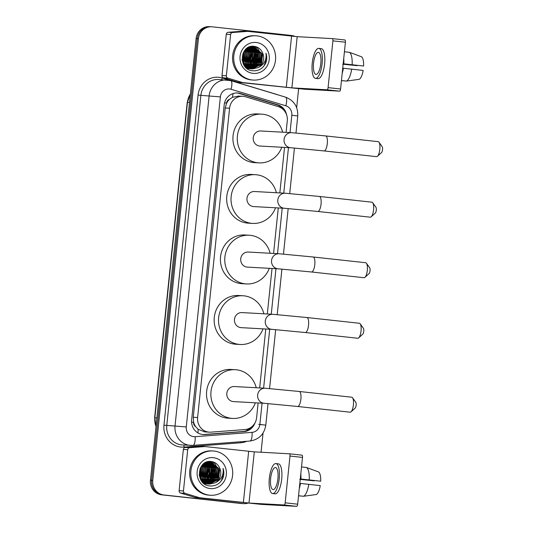 <?xml version="1.0" encoding="UTF-8"?>
<svg xmlns="http://www.w3.org/2000/svg" width="533" height="533" viewBox="0 0 533 533"><rect width="100%" height="100%" fill="white"/><g stroke="black" fill="none" stroke-linecap="round" stroke-linejoin="round"><path stroke-width="0.8" d="M286.088 132.384L287.287 120.818A13.312 12.579 93.2 0 0 278.299 106.653L245.6 96.793A13.312 12.579 93.2 0 0 243.448 96.353A13.312 12.579 93.2 0 0 242.815 96.3A13.312 12.579 93.2 0 0 229.576 108.226L197.616 417.506A13.312 12.579 93.2 0 0 209.382 432.156A13.312 12.579 93.2 0 0 210.941 432.143L244.927 429.558A13.312 12.579 93.2 0 0 256.613 417.645L258.125 402.955M195.711 426.68A13.312 12.579 -86.8 0 1 193.612 422.109L193.586 422.343A4.437 4.191 93.2 0 0 195.711 426.68L198.103 429.265L204.692 431.897L209.382 432.156M238.764 96.093L232.408 97.299L229.543 99.305A4.437 4.191 93.2 0 0 226.578 103.089L224.546 102.876M226.578 103.089L226.552 103.322A13.312 12.579 -86.8 0 1 229.543 99.305M226.552 103.322L225.219 107.986L193.259 417.266L193.612 422.109M259.678 387.937L265.767 329.008M267.319 313.984L272.023 268.472M273.576 253.455L278.279 207.937M279.832 192.919L284.535 147.401M286.621 114.881A13.312 12.579 93.2 0 0 277.813 104.814L240.203 93.468A13.312 12.579 93.2 0 0 238.058 93.028A13.312 12.579 93.2 0 0 237.418 92.982A13.312 12.579 93.2 0 0 224.186 104.901L191.627 419.931A13.312 12.579 93.2 0 0 203.399 434.582A13.312 12.579 93.2 0 0 204.958 434.568L244.041 431.59A13.312 12.579 93.2 0 0 255.034 422.796M236.839 92.962A13.312 12.579 -86.8 0 1 236.899 92.969A13.312 12.579 -86.8 0 1 239.044 93.408L276.654 104.748A13.312 12.579 -86.8 0 1 283.223 109.532M247.778 503.185A13.312 12.579 -86.8 0 1 243.741 503.658A13.312 12.579 -86.8 0 1 243.101 503.605L163.911 494.964A13.312 12.579 -86.8 0 1 152.778 480.36L198.416 38.702A13.312 12.579 -86.8 0 1 211.654 26.777A13.312 12.579 -86.8 0 1 212.287 26.83L291.484 35.471A13.312 12.579 -86.8 0 1 295.209 36.511M298.62 88.758L296.668 107.673M263.036 433.082L261.057 452.237M243.741 503.658L241.422 503.525A13.312 12.579 -86.8 0 1 240.783 503.478L161.592 494.831A13.312 12.579 -86.8 0 1 150.459 480.233L196.097 38.576L197.257 38.636A13.312 12.579 -86.8 0 1 210.495 26.717A13.312 12.579 -86.8 0 0 197.257 38.636L151.619 480.3L197.257 38.636L198.416 38.702M161.592 494.831L162.752 494.897A13.312 12.579 -86.8 0 1 151.619 480.3A13.312 12.579 -86.8 0 0 162.752 494.897L241.942 503.538L163.911 494.964M242.582 503.592A13.312 12.579 -86.8 0 1 241.942 503.538A13.312 12.579 -86.8 0 0 242.582 503.592M251.469 427.026A13.312 12.579 -86.8 0 1 242.881 431.53L203.799 434.502A13.312 12.579 -86.8 0 1 202.82 434.535M196.097 38.576A13.312 12.579 -86.8 0 1 209.336 26.65L211.654 26.777M226.358 75.766A2.219 2.099 93.2 0 0 227.858 78.124L242.342 82.495A2.219 2.099 93.2 0 0 242.702 82.562L238.351 82.322A2.219 2.099 -86.8 0 1 237.991 82.255L223.507 77.885A2.219 2.099 -86.8 0 1 222.008 75.519L226.358 75.766L230.622 34.505L226.272 34.265A2.219 2.099 -86.8 0 1 228.217 32.28L243.275 31.141A2.219 2.099 -86.8 0 1 243.641 31.141M222.008 75.519L226.272 34.265M238.351 82.322L304.403 89.218L339.621 91.163L327.122 89.797L291.897 87.858L242.702 82.562M344.924 39.982L332.419 38.623L344.911 39.982A2.219 0.726 96.2 0 1 344.924 39.982A2.219 0.726 96.2 0 1 345.411 42.227L332.905 40.868A2.219 0.726 -83.8 0 0 332.419 38.623A2.219 0.726 -83.8 0 0 332.405 38.616L297.187 36.677L247.992 31.387A2.219 2.099 93.2 0 0 247.625 31.38L232.568 32.52A2.219 2.099 93.2 0 0 230.622 34.505M327.122 89.797A2.219 0.726 -83.8 0 0 328.075 87.632L340.574 88.998L345.411 42.227M340.574 88.998A2.219 0.726 96.2 0 1 339.621 91.163M328.075 87.632L332.905 40.868M320.799 63.58A11.093 3.624 -83.8 0 0 318.381 52.354A11.093 3.624 -83.8 0 0 313.551 63.18A11.093 3.624 -83.8 0 0 315.969 74.407A11.093 3.624 -83.8 0 0 320.799 63.58M343.179 63.833L363.613 66.019L343.185 63.767M357.17 65.359A8.874 2.898 -83.8 0 0 357.11 65.659L343.145 64.133M342.672 68.697A12.865 4.204 -83.8 0 0 342.759 68.177L363.16 70.429A11.533 3.771 -83.8 0 1 359.249 79.317L346.423 81.089L341.453 80.543M315.536 78.371L318.041 78.644A15.084 4.93 -83.8 0 0 324.604 63.927A15.084 4.93 -83.8 0 0 321.312 48.656L318.814 48.383A15.084 4.93 -83.8 0 0 312.245 63.107A15.084 4.93 -83.8 0 0 315.536 78.371A15.084 4.93 -83.8 0 0 322.105 63.654A15.084 4.93 -83.8 0 0 318.814 48.383M342.186 73.434A14.638 4.784 -83.8 0 0 343.352 68.211M341.44 80.623L345.291 80.963M346.423 81.089A14.638 4.784 -83.8 0 0 351.687 69.123M342.686 64.187L357.11 65.659M343.219 63.767A12.865 4.204 -83.8 0 0 343.239 63.247M343.805 63.8A14.638 4.784 -83.8 0 0 343.725 58.51M352.14 64.706A14.638 4.784 -83.8 0 0 349.395 52.301L361.574 56.804A11.533 3.771 -83.8 0 1 363.613 66.019M344.425 51.761L349.395 52.301M252.376 79.99A22.179 20.96 -86.8 0 1 233.767 56.212A22.179 20.96 -86.8 0 1 255.88 35.778A22.179 20.96 -86.8 0 1 256.939 35.864A22.179 20.96 -86.8 0 1 275.548 59.643A22.179 20.96 -86.8 0 1 253.435 80.077A22.179 20.96 -86.8 0 1 252.376 79.99M253.435 80.077L252.276 80.01A22.179 20.96 -86.8 0 1 251.216 79.923A22.179 20.96 -86.8 0 1 232.608 56.152A22.179 20.96 -86.8 0 1 254.721 35.718L255.88 35.778M265.627 63.334C266.993 59.982 267.106 56.605 265.974 53.193C266.786 59.916 264.155 64.733 258.092 67.624A11.093 10.48 -86.8 0 0 262.436 52.527C260.764 49.069 258.132 47.024 254.534 46.391C239.83 43.746 237.598 69.67 252.482 70.742C258.365 71.235 262.742 68.764 265.627 63.334M256.253 42.487A15.53 14.671 -86.8 0 1 269.245 59.523A15.53 14.671 -86.8 0 1 253.062 73.374A15.53 14.671 -86.8 0 1 240.07 56.338A15.53 14.671 -86.8 0 1 256.253 42.487M250.836 68.824L251.383 68.83M251.569 68.824L259.957 64.253L261.337 53.24L252.789 46.717M244.887 66.412L250.483 68.79L252.469 68.917L258.092 67.624M251.749 68.85L260.317 64.273L261.696 53.26L253.488 46.771L247.825 47.697M249.391 68.744L249.937 68.75M246.632 68.157L250.663 68.71M250.85 68.697L258.505 64.173L259.884 53.16L252.036 46.691L250.27 46.657M251.882 46.697L251.336 46.638M250.297 68.77L250.843 68.744M251.03 68.73L258.865 64.193L260.251 53.18L252.242 46.717M247.938 68.664L248.485 68.67M248.671 68.664L249.217 68.63M249.397 68.617L249.95 68.544M250.13 68.51L257.053 64.093L258.438 53.08L251.329 46.777M251.15 46.737L250.61 46.638M248.125 68.677L248.664 68.69M248.851 68.69L249.397 68.664M249.577 68.65L250.124 68.59M250.31 68.564L257.419 64.113L258.798 53.1L251.516 46.757M251.336 46.724L250.79 46.638M249.417 68.277L255.607 64.013L256.986 52.994L250.597 46.897M249.597 68.337L255.967 64.033L257.352 53.014L250.783 46.857M248.704 67.977L254.154 63.933L255.54 52.914L249.864 47.071M248.884 68.057L254.521 63.953L255.9 52.934L250.044 47.024M247.998 67.624L252.709 63.853L254.088 52.834L249.118 47.31M248.178 67.718L253.068 63.873L254.454 52.854L249.304 47.244M247.299 67.198L251.256 63.773L252.642 52.754L248.378 47.624M247.472 67.311L251.623 63.793L253.002 52.774L248.565 47.537M246.599 66.698L249.81 63.694L251.19 52.674L247.625 48.01M246.772 66.832L250.17 63.713L251.549 52.694L247.818 47.91M245.9 66.112L248.358 63.614L249.737 52.594L246.872 48.49M246.073 66.265L248.724 63.634L250.104 52.614L247.065 48.363M245.213 65.419L246.912 63.534L248.291 52.514L246.113 49.076M245.387 65.599L247.272 63.554L248.651 52.534L246.306 48.923M244.534 64.586L245.46 63.454L246.839 52.434L245.347 49.802M244.7 64.813L245.82 63.474L247.205 52.454L245.54 49.602M243.861 63.58L245.393 52.354L244.574 50.702M244.027 63.853L245.753 52.374L244.767 50.455M243.201 62.288L243.781 51.888M243.368 62.647L244.307 52.294L243.981 51.554M242.582 60.416L242.955 53.64M242.735 60.975L243.168 53.107M242.062 59.629L242.875 62.341L251.569 68.85M253.488 46.771C240.356 44.639 238.178 68.064 251.929 68.87M251.516 46.644L250.443 46.618M245.513 67.118L250.117 68.77M252.289 68.904L261.403 64.333L262.782 53.32L262.436 52.527M242.795 61.175L243.248 52.92M243.508 62.927L244.154 51.281M248.538 66.458L249.737 64.999L252.249 58.477L251.363 51.588L249.671 48.563M251.436 66.618L252.635 65.159L255.147 58.637L254.261 51.748L252.569 48.723M252.889 66.698L254.088 65.239L256.6 58.717L255.713 51.834L254.021 48.803M254.334 66.778L255.534 65.319L258.045 58.797L257.159 51.914L255.467 48.883M242.708 60.889L243.135 53.187M243.867 61.741L244.041 51.454M245.32 61.821L245.387 51.261L244.933 50.255M246.766 61.901L246.832 51.341L245.826 49.329M248.218 61.981L248.285 51.421L246.739 48.59M249.664 62.061L250.197 52.867M246.939 67.751L247.332 67.431M248.012 66.798L249.557 64.986L252.069 58.47L251.183 51.581L249.211 48.19M252.562 62.221L252.635 51.661L250.663 48.27M254.014 62.301L254.547 53.107M255.46 62.381L255.534 51.821L253.561 48.43M256.913 62.461L256.979 51.901L255.007 48.51M254.547 47.97L253.715 47.124M253.288 46.751L252.702 46.284M258.365 62.541L258.432 51.981L256.46 48.59M256 48.05L255.167 47.21M255.014 47.064L254.114 46.338M259.811 62.621L259.877 52.061L257.905 48.67M257.446 48.13L255.94 46.704M261.263 62.701L261.796 53.507M262.676 67.431L264.048 65.786L266.5 59.729L265.974 53.193M378.976 142.211L382.194 146.748A3.105 1.013 96.2 0 1 382.541 149.666A3.105 1.013 96.2 0 1 381.561 152.545L377.437 156.282A7.542 2.465 -83.8 0 0 379.822 149.287A7.542 2.465 -83.8 0 0 378.976 142.211A7.542 2.465 -83.8 0 0 378.177 141.658L325.663 135.928A7.542 2.465 96.2 0 1 327.309 143.557A7.542 2.465 96.2 0 1 324.024 150.919L376.538 156.649A7.542 2.465 -83.8 0 0 377.437 156.282M290.725 147.741A7.542 7.129 93.2 0 1 290.365 147.714A7.542 7.129 93.2 0 1 284.056 139.439A7.542 7.129 93.2 0 1 291.558 132.684L260.737 130.985A7.542 7.129 93.2 0 0 253.222 137.927A7.542 7.129 93.2 0 0 259.551 146.015A7.542 7.129 93.2 0 0 259.911 146.042L290.725 147.741L324.024 150.919M281.804 147.248A24.398 23.059 -86.8 0 1 258.978 162.878A24.398 23.059 -86.8 0 1 257.819 162.778A24.398 23.059 -86.8 0 1 237.345 136.628A24.398 23.059 -86.8 0 1 261.67 114.149A24.398 23.059 -86.8 0 1 262.829 114.249A24.398 23.059 -86.8 0 1 282.637 132.191M258.978 162.878L254.634 162.632A24.398 23.059 -86.8 0 1 253.468 162.538A24.398 23.059 -86.8 0 1 232.994 136.388A24.398 23.059 -86.8 0 1 257.319 113.909L261.67 114.149M372.72 202.747L375.938 207.284A3.105 1.013 96.2 0 1 376.285 210.202A3.105 1.013 96.2 0 1 375.305 213.08L371.181 216.818A7.542 2.465 -83.8 0 0 373.566 209.822A7.542 2.465 -83.8 0 0 372.72 202.747A7.542 2.465 -83.8 0 0 371.921 202.194L319.407 196.457A7.542 2.465 96.2 0 1 321.053 204.092A7.542 2.465 96.2 0 1 317.768 211.454L370.288 217.184A7.542 2.465 -83.8 0 0 371.181 216.818M284.469 208.276A7.542 7.129 93.2 0 1 284.109 208.25A7.542 7.129 93.2 0 1 277.8 199.975A7.542 7.129 93.2 0 1 285.302 193.219L254.481 191.52A7.542 7.129 93.2 0 0 246.966 198.463A7.542 7.129 93.2 0 0 253.295 206.551A7.542 7.129 93.2 0 0 253.655 206.577L284.469 208.276L317.768 211.454M275.548 207.783A24.398 23.059 -86.8 0 1 252.722 223.407A24.398 23.059 -86.8 0 1 251.563 223.314A24.398 23.059 -86.8 0 1 231.089 197.163A24.398 23.059 -86.8 0 1 255.414 174.684A24.398 23.059 -86.8 0 1 256.573 174.777A24.398 23.059 -86.8 0 1 276.38 192.726M252.722 223.407L248.378 223.167A24.398 23.059 -86.8 0 1 247.212 223.074A24.398 23.059 -86.8 0 1 226.738 196.924A24.398 23.059 -86.8 0 1 251.063 174.444L255.414 174.684M366.464 263.282L369.682 267.819A3.105 1.013 96.2 0 1 370.029 270.737A3.105 1.013 96.2 0 1 369.049 273.616L364.925 277.353A7.542 2.465 -83.8 0 0 367.31 270.358A7.542 2.465 -83.8 0 0 366.464 263.282A7.542 2.465 -83.8 0 0 365.665 262.729L313.151 256.993A7.542 2.465 96.2 0 1 314.796 264.628A7.542 2.465 96.2 0 1 311.512 271.99L364.032 277.72A7.542 2.465 -83.8 0 0 364.925 277.353M278.213 268.812A7.542 7.129 93.2 0 1 277.853 268.785A7.542 7.129 93.2 0 1 271.544 260.51A7.542 7.129 93.2 0 1 279.045 253.755L248.231 252.049A7.542 7.129 93.2 0 0 240.709 258.998A7.542 7.129 93.2 0 0 247.039 267.086A7.542 7.129 93.2 0 0 247.399 267.113L278.213 268.812L311.512 271.99M269.292 268.319A24.398 23.059 -86.8 0 1 246.466 283.942A24.398 23.059 -86.8 0 1 245.307 283.849A24.398 23.059 -86.8 0 1 224.833 257.699A24.398 23.059 -86.8 0 1 249.158 235.22A24.398 23.059 -86.8 0 1 250.323 235.313A24.398 23.059 -86.8 0 1 270.124 253.262M246.466 283.942L242.122 283.703A24.398 23.059 -86.8 0 1 240.956 283.609A24.398 23.059 -86.8 0 1 220.482 257.459A24.398 23.059 -86.8 0 1 244.807 234.98L249.158 235.22M360.208 323.817L363.426 328.355A3.105 1.013 96.2 0 1 363.772 331.266A3.105 1.013 96.2 0 1 362.793 334.151L358.669 337.889A7.542 2.465 -83.8 0 0 361.054 330.893A7.542 2.465 -83.8 0 0 360.208 323.817A7.542 2.465 -83.8 0 0 359.409 323.264L306.895 317.528A7.542 2.465 96.2 0 1 308.54 325.163A7.542 2.465 96.2 0 1 305.256 332.525L357.776 338.255A7.542 2.465 -83.8 0 0 358.669 337.889M271.957 329.347A7.542 7.129 93.2 0 1 271.597 329.321A7.542 7.129 93.2 0 1 265.287 321.046A7.542 7.129 93.2 0 1 272.789 314.29L241.975 312.585A7.542 7.129 93.2 0 0 234.453 319.534A7.542 7.129 93.2 0 0 240.783 327.615A7.542 7.129 93.2 0 0 241.143 327.648L271.957 329.347L305.256 332.525M263.036 328.854A24.398 23.059 -86.8 0 1 240.21 344.478A24.398 23.059 -86.8 0 1 239.05 344.385A24.398 23.059 -86.8 0 1 218.577 318.228A24.398 23.059 -86.8 0 1 242.901 295.755A24.398 23.059 -86.8 0 1 244.067 295.848A24.398 23.059 -86.8 0 1 263.868 313.797M240.21 344.478L235.866 344.238A24.398 23.059 -86.8 0 1 234.7 344.145A24.398 23.059 -86.8 0 1 214.226 317.988A24.398 23.059 -86.8 0 1 238.551 295.515L242.901 295.755M352.566 397.765L355.784 402.302A3.105 1.013 96.2 0 1 356.131 405.22A3.105 1.013 96.2 0 1 355.151 408.098L351.027 411.836A7.542 2.465 -83.8 0 0 353.412 404.84A7.542 2.465 -83.8 0 0 352.566 397.765A7.542 2.465 -83.8 0 0 351.767 397.212L299.253 391.475A7.542 2.465 96.2 0 1 300.898 399.11A7.542 2.465 96.2 0 1 297.614 406.472L350.134 412.202A7.542 2.465 -83.8 0 0 351.027 411.836M264.315 403.294A7.542 7.129 93.2 0 1 263.955 403.268A7.542 7.129 93.2 0 1 257.646 394.993A7.542 7.129 93.2 0 1 265.148 388.237L234.333 386.538A7.542 7.129 93.2 0 0 226.811 393.481A7.542 7.129 93.2 0 0 233.141 401.569A7.542 7.129 93.2 0 0 233.501 401.596L264.315 403.294L297.614 406.472M255.394 402.801A24.398 23.059 -86.8 0 1 232.568 418.425A24.398 23.059 -86.8 0 1 231.409 418.332A24.398 23.059 -86.8 0 1 210.935 392.181A24.398 23.059 -86.8 0 1 235.26 369.702A24.398 23.059 -86.8 0 1 236.425 369.795A24.398 23.059 -86.8 0 1 256.226 387.744M232.568 418.425L228.224 418.185A24.398 23.059 -86.8 0 1 227.058 418.092A24.398 23.059 -86.8 0 1 206.584 391.942A24.398 23.059 -86.8 0 1 230.909 369.462L235.26 369.702M183.452 490.946A2.219 2.099 93.2 0 0 184.951 493.311L199.435 497.675A2.219 2.099 93.2 0 0 199.795 497.749L195.444 497.509A2.219 2.099 -86.8 0 1 195.091 497.436L180.6 493.072A2.219 2.099 -86.8 0 1 179.108 490.706L183.452 490.946L187.716 449.692L183.365 449.452A2.219 2.099 -86.8 0 1 185.317 447.467L200.368 446.321A2.219 2.099 -86.8 0 1 200.734 446.328M179.108 490.706L183.365 449.452M195.444 497.509L261.496 504.405L296.721 506.35L284.216 504.984L248.991 503.039L199.795 497.749M302.018 455.169L289.519 453.803L302.004 455.169A2.219 0.726 96.2 0 1 302.018 455.169A2.219 0.726 96.2 0 1 302.504 457.414L289.999 456.048A2.219 0.726 -83.8 0 0 289.519 453.803A2.219 0.726 -83.8 0 0 289.506 453.803L254.281 451.857L205.085 446.567A2.219 2.099 93.2 0 0 204.719 446.561L189.661 447.707A2.219 2.099 93.2 0 0 187.716 449.692M284.216 504.984A2.219 0.726 -83.8 0 0 285.168 502.819L297.674 504.185L302.504 457.414M297.674 504.185A2.219 0.726 96.2 0 1 296.721 506.35M285.168 502.819L289.999 456.048M277.893 478.767A11.093 3.624 -83.8 0 0 275.474 467.541A11.093 3.624 -83.8 0 0 270.644 478.368A11.093 3.624 -83.8 0 0 273.069 489.587A11.093 3.624 -83.8 0 0 277.893 478.767M300.272 479.02L320.706 481.206L300.279 478.947M314.263 480.546A8.874 2.898 -83.8 0 0 314.204 480.846L300.239 479.32M299.766 483.877A12.865 4.204 -83.8 0 0 299.859 483.364L320.253 485.616A11.533 3.771 -83.8 0 1 316.342 494.504L303.517 496.27L298.547 495.73M272.636 493.558L275.135 493.831A15.084 4.93 -83.8 0 0 281.697 479.107A15.084 4.93 -83.8 0 0 278.406 463.843L275.907 463.57A15.084 4.93 -83.8 0 0 269.345 478.294A15.084 4.93 -83.8 0 0 272.636 493.558A15.084 4.93 -83.8 0 0 279.199 478.834A15.084 4.93 -83.8 0 0 275.907 463.57M299.279 488.621A14.638 4.784 -83.8 0 0 300.445 483.398M298.533 495.81L302.384 496.15M303.517 496.27A14.638 4.784 -83.8 0 0 308.78 484.304M299.779 479.374L314.204 480.846M300.312 478.954A12.865 4.204 -83.8 0 0 300.332 478.434M300.898 478.987A14.638 4.784 -83.8 0 0 300.819 473.697M309.233 479.893A14.638 4.784 -83.8 0 0 306.488 467.488L318.674 471.985A11.533 3.771 -83.8 0 1 320.706 481.206M301.518 466.948L306.488 467.488M209.476 495.177A22.179 20.96 -86.8 0 1 190.861 471.399A22.179 20.96 -86.8 0 1 212.973 450.965A22.179 20.96 -86.8 0 1 214.033 451.051A22.179 20.96 -86.8 0 1 232.641 474.83A22.179 20.96 -86.8 0 1 210.528 495.264A22.179 20.96 -86.8 0 1 209.476 495.177M210.528 495.264L209.369 495.197A22.179 20.96 -86.8 0 1 208.316 495.11A22.179 20.96 -86.8 0 1 189.701 471.332A22.179 20.96 -86.8 0 1 211.814 450.905L212.973 450.965M222.727 478.514C224.087 475.17 224.2 471.792 223.067 468.374C223.88 475.103 221.255 479.913 215.185 482.811A11.093 10.48 -86.8 0 0 219.529 467.714C217.857 464.256 215.225 462.211 211.628 461.578C196.924 458.933 194.692 484.85 209.576 485.929C215.459 486.422 219.843 483.951 222.727 478.514M213.347 457.674A15.53 14.671 -86.8 0 1 226.338 474.703A15.53 14.671 -86.8 0 1 210.155 488.554A15.53 14.671 -86.8 0 1 197.163 471.518A15.53 14.671 -86.8 0 1 213.347 457.674M207.937 484.011L208.476 484.017M208.663 484.011L217.051 479.44L218.43 468.42L209.882 461.904M201.98 481.599L207.577 483.977L209.562 484.097L215.185 482.811M208.843 484.037L217.411 479.46L218.79 468.44L210.582 461.958L204.919 462.877M206.484 483.931L207.031 483.937M207.21 483.931L207.757 483.897M207.943 483.884L215.599 479.36L216.984 468.34L209.156 461.904M208.976 461.878L208.43 461.825M203.726 483.344L207.21 483.957L202.607 482.305M207.39 483.957L207.937 483.931M208.123 483.917L215.965 479.38L217.344 468.36L209.336 461.898M209.156 461.878L207.37 461.845M205.038 483.851L205.578 483.857M205.218 483.857L206.311 483.817M206.491 483.804L207.044 483.731M207.224 483.697L214.153 479.28L215.532 468.26L208.423 461.964M208.243 461.924L207.59 461.785M205.945 483.877L206.491 483.851M206.671 483.837L207.224 483.777M207.404 483.751L214.513 479.3L215.892 468.28L208.61 461.944M208.43 461.911L207.89 461.818M206.511 483.464L212.7 479.2L214.079 468.181L207.69 462.078M206.691 483.524L213.06 479.22L214.446 468.201L207.877 462.044M205.805 483.165L211.255 479.12L212.634 468.101L206.957 462.258M205.978 483.244L211.614 479.14L212.993 468.121L207.137 462.204M205.092 482.811L209.802 479.04L211.181 468.021L206.218 462.497M205.272 482.905L210.162 479.06L211.548 468.041L206.398 462.431M204.392 482.385L208.35 478.96L209.736 467.941L205.471 462.811M204.565 482.498L208.716 478.98L210.095 467.961L205.658 462.724M203.693 481.885L206.904 478.881L208.283 467.861L204.725 463.197M203.866 482.019L207.264 478.9L208.65 467.881L204.912 463.09M203 481.299L205.452 478.801L206.837 467.781L203.972 463.677M203.173 481.452L205.818 478.821L207.197 467.801L204.159 463.55M202.307 480.599L204.006 478.721L205.385 467.701L203.213 464.263M202.48 480.786L204.366 478.741L205.751 467.721L203.399 464.103M201.627 479.773L202.553 478.641L203.939 467.621L202.44 464.983M201.794 479.993L202.92 478.661L204.299 467.641L202.633 464.789M200.954 478.767L202.487 467.541L201.667 465.889M201.121 479.04L202.846 467.561L201.86 465.642M200.301 477.475L200.874 467.068M200.461 477.835L201.401 467.481L201.074 466.741M199.675 475.603L200.048 468.827M199.828 476.162L200.261 468.294M199.155 474.81L199.968 477.521L208.663 484.037M210.582 461.958C197.45 459.826 195.271 483.251 209.023 484.057M208.616 461.831L207.537 461.798M209.382 484.091L218.497 479.52L219.882 468.5L219.529 467.714M199.888 476.355L200.341 468.101M200.601 478.114L201.247 466.468M205.631 481.645L206.831 480.18L209.342 473.664L208.456 466.775L206.764 463.75M208.53 481.805L209.729 480.34L212.241 473.824L211.361 466.935L209.669 463.91M209.982 481.885L211.181 480.42L213.693 473.904L212.807 467.015L211.115 463.99M211.428 481.965L212.627 480.5L215.139 473.984L214.259 467.095L212.567 464.07M199.802 476.076L200.228 468.374M200.961 476.928L201.134 466.642M202.413 477.008L202.48 466.448L202.027 465.442M203.859 477.088L203.932 466.528L202.926 464.516M205.312 477.168L205.378 466.608L203.833 463.777M206.757 477.248L207.297 468.054M204.032 482.938L204.425 482.612M205.112 481.985L206.651 480.173L209.163 473.657L208.276 466.768L206.304 463.377M209.662 477.408L209.729 466.848L207.757 463.457M211.108 477.488L211.641 468.294M212.56 477.568L212.627 467.008L210.655 463.617M214.006 477.648L214.073 467.088L212.101 463.697M211.641 463.157L210.815 462.311M210.655 462.171L209.802 461.471M215.459 477.728L215.525 467.168L213.553 463.777M213.093 463.237L212.261 462.391M212.107 462.251L211.208 461.525M216.904 477.808L216.978 467.248L215.006 463.857M214.539 463.317L213.033 461.891M218.357 477.888L218.89 468.694M219.769 482.618L221.142 480.973L223.594 474.916L223.067 468.374M197.956 432.929A13.312 4.324 -94.3 0 0 198.103 429.265M280.478 107.553A13.312 4.244 -73.2 0 0 280.538 106.74M232.408 97.299A13.312 4.244 -73.2 0 0 233.028 93.561M247.092 430.417A13.312 4.324 -94.3 0 0 247.239 429.152M193.586 422.343L191.574 422.123M225.219 107.986L229.576 108.226M193.259 417.266L197.616 417.506M290.025 132.597L291.817 115.241A8.874 8.381 93.2 0 0 285.828 105.801L231.056 89.278A8.874 8.381 93.2 0 0 229.623 88.984A8.874 8.381 93.2 0 0 220.376 96.899L186.27 426.933A8.874 8.381 93.2 0 0 193.692 436.667A8.874 8.381 93.2 0 0 195.151 436.687L252.082 432.356A8.874 8.381 93.2 0 0 259.871 424.421L262.063 403.175M186.27 426.933L166.769 425.407A17.742 16.77 93.2 0 0 181.62 444.875A17.742 16.77 93.2 0 0 182.466 444.942L192.926 445.375A8.874 2.878 -94.3 0 1 192.806 445.375A17.742 16.77 -86.8 0 1 190.727 445.401A17.742 16.77 -86.8 0 1 189.881 445.328A17.742 16.77 -86.8 0 1 175.037 425.86L209.143 95.833A17.742 16.77 -86.8 0 1 226.791 79.93A17.742 16.77 -86.8 0 1 227.638 80.003M246.799 441.277A19.961 18.862 -86.8 0 1 240.883 442.763L183.958 447.094A19.961 18.862 -86.8 0 1 163.964 425.141L198.069 95.107L220.376 96.899M249.73 441.044A8.874 2.878 -94.3 0 0 249.857 441.044L192.926 445.375A8.874 2.878 -94.3 0 0 195.151 436.687M198.069 95.107A19.961 18.862 -86.8 0 1 218.876 77.298A19.961 18.862 -86.8 0 1 222.101 77.958L276.874 94.474A19.961 18.862 -86.8 0 1 278.319 94.981M231.056 89.278A8.874 2.832 -73.2 0 0 230.716 80.623L218.53 79.477A17.742 16.77 93.2 0 0 200.874 95.374L166.769 425.407L163.964 425.141M152.778 480.36L150.459 480.233M243.101 503.605L240.783 503.478M263.615 388.151L269.705 329.227M271.257 314.204L275.961 268.692M277.513 253.668L282.217 208.156M283.769 193.133L288.473 147.621M240.883 442.763A2.219 0.72 85.7 0 1 240.903 441.724M183.958 447.094A2.219 0.72 85.7 0 1 184.298 445.042M221.921 79.664A2.219 0.706 106.8 0 1 222.101 77.958M259.871 424.421L265.794 425.174C264.228 434.362 258.911 439.652 249.857 441.044A8.874 2.878 -94.3 0 0 252.082 432.356M291.817 115.241L297.747 115.994C298.094 106.713 294.009 100.431 285.495 97.146L230.716 80.623M285.828 105.801A8.874 2.832 -73.2 0 0 285.495 97.146M258.712 424.355L262.263 424.808M239.044 93.408L240.203 93.468M276.654 104.748L277.813 104.814M242.881 431.53L244.041 431.59M203.799 434.502L204.958 434.568M155.976 426.866L154.856 417.785A17.742 16.77 93.2 0 0 156.016 426.447M190.361 94.094A17.742 16.77 93.2 0 0 187.456 102.316L190.401 93.721M189.501 102.429L187.456 102.316L154.856 417.785L156.902 417.899M291.897 87.858L297.187 36.677M286.281 87.319L291.571 36.137M237.991 82.255L242.342 82.495M227.858 78.124L223.507 77.885M247.625 31.38L243.275 31.141M228.217 32.28L232.568 32.52M248.991 503.039L254.281 451.857M243.374 502.506L248.664 451.324M195.091 497.436L199.435 497.675M184.951 493.311L180.6 493.072M204.719 446.561L200.368 446.321M185.317 447.467L189.661 447.707M238.151 96.047L242.815 96.3M265.794 425.174L268.026 403.568M269.578 388.557L275.668 329.614M277.22 314.61L281.924 269.085M283.476 254.074L288.18 208.55M289.732 193.539L294.436 148.014M295.988 133.003L297.747 115.994M154.61 417.785L187.216 102.316M243.534 31.134L247.885 31.374M251.023 68.837L250.657 68.817M291.558 132.684L325.663 135.928M285.302 193.219L319.407 196.457M279.045 253.755L313.151 256.993M272.789 314.29L306.895 317.528M265.148 388.237L299.253 391.475M200.628 446.321L204.978 446.561M208.117 484.017L207.75 483.997"/></g></svg>
